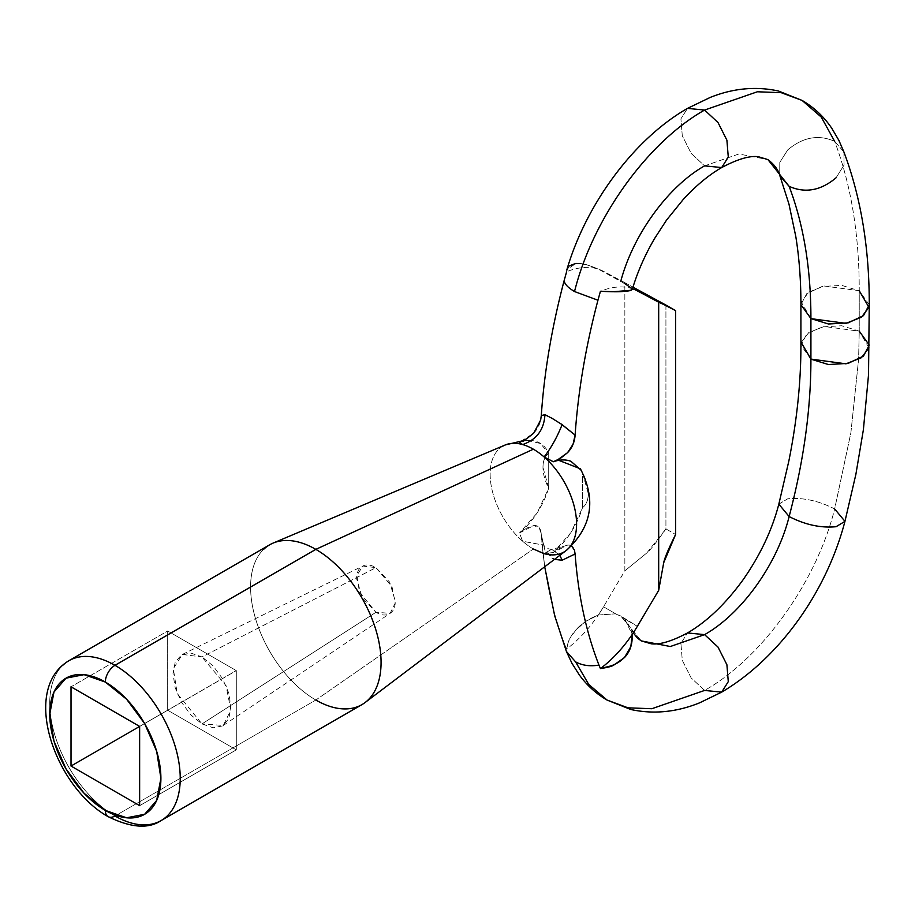 <?xml version="1.0" encoding="UTF-8"?>
<svg xmlns="http://www.w3.org/2000/svg" width="915" height="915" viewBox="0 0 915 915"><rect width="100%" height="100%" fill="white"/><g stroke="black" fill="none" stroke-linecap="round" stroke-linejoin="round"><path stroke-width="0.69" stroke-dasharray="4.58 3.43" d="M375.962 612.307L201.986 723.914L177.236 693.593L173.335 668.693L182.302 654.477L201.986 656.947L375.962 567.655L362.843 566.019L356.861 575.489L359.469 592.096L375.962 612.307L390.156 613.325L395.223 603.042L392.02 586.812L375.962 567.655L201.986 656.947L190.892 653.081L181.479 654.911L175.2 662.151L172.992 673.692L175.2 687.771L181.479 702.263L190.892 714.958L201.986 723.914L213.081 727.768L222.482 725.938L228.773 718.71L230.98 707.169L228.773 693.078L222.482 678.587L213.081 665.903L201.986 656.947L226.062 685.678L230.866 710.017L223.271 725.446L201.986 723.914L375.962 612.307C381.303 615.383 385.856 615.841 389.63 613.656C393.404 611.472 395.291 607.308 395.291 601.144L389.63 582.089L375.962 567.655C370.621 564.578 366.069 564.12 362.294 566.305C358.52 568.49 356.633 572.653 356.633 578.818L362.294 597.872L375.962 612.307M114.993 815.986A92.266 53.264 60 0 1 56.536 740.349A92.266 53.264 60 0 1 63.078 665.045A92.266 53.264 -120 0 0 56.536 740.349A92.266 53.264 -120 0 0 114.993 815.986L315.835 700.032L114.993 815.986A92.266 53.264 -120 0 0 166.907 816.249M263.92 549.091A92.266 53.264 -120 0 0 257.367 624.396A92.266 53.264 -120 0 0 315.835 700.032L533.376 549.011L315.835 700.032A92.266 53.264 -120 0 0 367.738 700.295M502.552 446.314A61.122 35.285 -120 0 0 491.732 488.45A61.122 35.285 -120 0 0 522.648 541.257L543.773 545.134L541.394 536.087L544.928 550.304L543.773 545.134L544.928 550.304L554.49 559.374L552.1 558.253L544.928 550.304L541.28 534.44C540.811 528.035 538.294 525.084 533.72 525.587L519.446 532.976L522.648 541.257A61.122 35.285 -120 0 0 533.376 549.011A61.122 35.285 -120 0 0 544.093 553.644A61.122 35.285 -120 0 0 568.192 548.771M810.919 359.149L800.911 345.207L806.687 334.192L822.025 326.907L841.743 325.763L859.242 331.138L858.59 359.458L850.881 432.749L834.652 508.957C818.65 500.734 803.004 497.348 787.724 498.801L778.837 504.131M778.825 504.154L787.724 498.801C803.004 497.348 818.65 500.734 834.652 508.957C816.443 582.089 761.703 658.262 704.596 690.436L691.18 677.969L682.293 660.321L680.909 643.417L687.508 632.94L680.909 643.417L682.293 660.321L691.18 677.969L704.596 690.436L721.683 692.129M868.93 347.791L859.242 331.196L859.242 290.73L859.242 331.196L824.163 326.472L808.734 332.591L801.231 342.496M843.916 152.016L844.053 165.066L836.058 177.796L844.053 165.066L843.916 152.016L834.652 141.356C818.65 134.242 803.004 137.09 787.724 149.9L779.797 162.401L779.706 175.257L779.797 162.401L787.724 149.9C803.004 137.09 818.65 134.242 834.652 141.356C851.076 184.761 859.277 234.583 859.242 290.787L841.743 285.389L822.025 286.498L806.698 293.704L800.911 304.626M632.219 289.54L632.151 288.671L620.77 281.282C633.088 234.652 668.156 186.386 704.596 165.867L738.863 153.994L767.914 159.599L738.863 153.994L704.596 165.867L691.18 153.411L682.293 135.763L680.909 118.859L687.508 108.382L680.909 118.859L682.293 135.763L691.18 153.411L704.596 165.867L721.695 167.559M625.322 619.569L620.85 616.207L625.322 619.569L630.755 628.445L632.151 634.53L624.831 619.089L637.355 626.317L620.77 616.001L641.255 640.889L620.85 616.207L625.322 619.569M624.831 283.639L598.318 269.136C588.585 264.812 581.185 262.88 576.107 263.371L566.923 269.502M566.785 270.051L566.614 271.709M575.569 661.842L566.488 651.652L565.127 645.555L566.614 649.032L569.13 639.528L576.084 629.714C581.368 623.664 588.791 618.757 598.318 615.006L615.395 613.839L620.85 616.207L615.395 613.839L620.77 616.001L615.395 613.839L598.318 615.006A95.686 55.243 -60 0 1 566.614 649.032L565.127 645.555L566.408 651.457M581.265 470.367L582.535 472.895L582.535 507.619L570.949 532.576L553.278 552.511L544.093 553.644L551.619 549.286L559.854 555.313L551.631 549.286L544.093 553.644L553.278 552.511C567.048 540.822 576.793 525.862 582.535 507.619A32.002 18.483 -120 0 0 582.535 472.895L580.202 468.72M236.299 749.854L167.674 710.234L167.674 630.995L236.299 670.615L236.299 749.854L236.299 670.615L139.64 726.418L236.299 670.615L167.674 630.995L71.015 686.799L167.674 630.995L167.674 710.234L139.64 726.418L167.674 710.234L236.299 749.854L139.64 805.658L236.299 749.854M541.394 536.087L541.291 534.429C544.322 575.558 552.271 612.593 565.127 645.555C552.271 612.593 544.322 575.558 541.28 534.44L539.232 527.658L533.72 525.587L526.651 528.115L519.457 532.976L537.139 513.018L548.703 488.084L548.703 453.36C546.175 447.607 542.309 443.741 537.116 441.773C531.935 439.806 526.045 439.966 519.446 442.242L533.72 433.15C538.294 428.369 540.811 422.513 541.28 415.57L541.268 415.719M607.091 700.078L627.987 707.821L651.823 708.725L704.596 690.436C761.703 658.262 816.443 582.089 834.652 508.957L850.881 432.749L858.59 359.469L859.242 331.138M869.25 304.741L859.242 290.787C859.277 234.583 851.076 184.761 834.652 141.356L821.27 117.086L802.089 100.421M834.652 141.356L843.893 151.947M810.919 318.637L801.231 302.041L808.734 292.125L824.163 286.006L859.242 290.73M834.652 508.957L844.968 521.321L836.058 526.708M569.141 266.013L566.614 271.732A95.686 55.243 -60 0 1 598.318 269.136A95.686 55.243 -60 0 1 603.534 271.343L624.854 282.678L624.854 570.823L603.534 606.782A95.686 55.243 -60 0 1 598.318 615.006A95.686 55.243 120 0 0 603.534 606.782L616.058 614.022L603.534 606.782L624.854 570.823L646.802 552.969L624.854 570.823L624.854 282.678L603.534 271.343A95.686 55.243 120 0 0 598.318 269.136L620.77 281.282M533.376 549.011A61.122 35.285 60 0 1 522.648 541.257L543.773 545.134C545.569 547.788 548.177 549.172 551.619 549.286L562.199 546.781L553.278 552.5L567.54 545.123C572.115 544.619 574.643 547.57 575.112 553.975M632.151 288.671A95.686 55.243 -60 0 1 632.471 288.774A95.686 55.243 120 0 0 632.151 288.671A95.686 55.243 120 0 0 600.434 291.267M557.235 460.154L553.369 461.743M553.381 461.743L554.113 461.492M624.854 282.678L632.963 287.161L624.854 282.678M665.926 305.072L665.926 528.904L675.602 534.486L665.926 528.904L646.802 552.969C650.245 550.132 656.627 542.115 665.926 528.904L665.926 305.072M519.446 442.242L528.184 440.504L540.445 443.523L548.703 453.36A32.002 18.483 -120 0 0 548.703 488.084L542.984 467.416C542.984 460.794 544.894 456.105 548.703 453.36L548.703 488.084C542.961 506.327 533.216 521.287 519.446 532.976L522.648 541.257A61.122 35.285 60 0 1 491.687 488.21A61.122 35.285 60 0 1 502.827 446.165M582.535 472.895L588.242 493.551C588.242 500.173 586.343 504.863 582.535 507.619L582.535 472.895M315.835 700.032A92.266 53.264 60 0 1 256.44 621.582A92.266 53.264 60 0 1 266.677 546.781M566.614 271.732C568.753 261.644 579.321 260.786 598.318 269.136L586.401 264.618L576.107 263.371M566.614 649.032L569.13 639.528L576.084 629.714L586.378 621.033L598.318 615.006C579.298 623.241 568.73 634.575 566.614 649.032M562.199 546.781L567.54 545.123L571.555 545.843M533.72 433.15L539.221 424.732L540.651 420.065M547.616 415.868L551.962 418.258M552.214 418.407L560.964 423.828M533.376 449.196L522.648 444.564M182.302 654.477L362.843 566.019M541.383 536.007L544.7 566.762M633.237 632.906L630.229 627.095M523.311 440.63L530.14 440.435M223.271 725.446L390.156 613.325"/><path stroke-width="1.37" d="M105.328 682.052A78.599 45.373 60 0 1 160.903 778.322A78.599 45.373 60 0 1 105.328 810.404A13.668 7.892 120 0 0 108.164 816.66A13.668 7.892 -60 0 1 105.328 810.404A78.599 45.373 60 0 1 49.753 714.146A78.599 45.373 60 0 1 105.328 682.052A13.668 7.892 -60 0 1 114.993 665.319A13.668 7.892 120 0 0 105.328 682.052L84.066 674.664L66.029 678.164L53.985 692.026L49.753 714.146L53.985 741.15L66.029 768.92L84.066 793.236L105.328 810.404L126.602 817.793L144.627 814.293L156.671 800.431L160.903 778.322L156.671 751.318L144.627 723.536L126.602 699.22L105.328 682.052M166.907 816.249A92.266 53.264 -120 0 0 173.45 740.956A92.266 53.264 -120 0 0 114.993 665.319A92.266 53.264 60 0 1 173.45 740.956A92.266 53.264 60 0 1 166.907 816.249A92.266 53.264 60 0 1 114.993 815.986A13.668 7.892 -60 0 1 108.164 816.66C130.925 827.846 148.585 829.139 161.131 820.549L361.963 704.607M367.738 700.295A92.266 53.264 -120 0 0 374.292 625.002A92.266 53.264 -120 0 0 315.835 549.366L114.993 665.319L315.835 549.366A92.266 53.264 60 0 1 373.32 622.257A92.266 53.264 60 0 1 370.198 697.733A92.266 53.264 60 0 1 315.835 700.032M568.192 548.771A61.122 35.285 -120 0 0 544.093 456.951A61.122 35.285 -120 0 0 533.376 449.196L315.835 549.366L533.376 449.196A61.122 35.285 -120 0 0 522.648 444.564L519.446 442.242L520.463 441.876M800.911 345.207L800.911 345.172C800.968 381.807 796.954 420.431 788.844 461.069L778.837 504.119L789.13 516.552C803.679 461.332 810.942 408.868 810.919 359.149C810.942 408.868 803.679 461.332 789.13 516.552L778.825 504.154C772.054 530.265 759.999 555.668 742.637 580.407C725.275 604.152 706.895 621.662 687.508 632.94L704.596 634.633C741.745 613.69 777.338 564.132 789.13 516.552C777.338 564.132 741.745 613.69 704.596 634.633L687.508 632.94C671.839 641.278 659.738 644.903 651.183 643.783L641.266 640.9L670.318 646.516L704.596 634.633L670.318 646.516L641.266 640.9L637.469 638.075L633.237 632.906M859.242 290.73L868.93 307.337L861.427 317.242L845.986 323.361L810.919 318.637L810.919 359.092L845.986 363.827L861.427 357.708L868.93 347.791M779.923 175.863L788.97 204.102L795.787 236.459C799.23 257.79 800.934 280.516 800.911 304.626L810.919 318.58C810.942 268.827 803.679 224.747 789.13 186.34L779.912 175.829L789.13 186.34L767.914 159.599L789.13 186.34C805.166 193.465 820.812 190.617 836.058 177.796C820.812 190.617 805.166 193.465 789.13 186.34C803.679 224.747 810.942 268.827 810.919 318.58L828.407 323.979L848.125 322.881L863.463 315.664L869.25 304.741C869.387 248.217 860.924 197.251 843.859 151.844L843.916 152.016M566.614 271.709L564.12 280.688C564.658 284.142 568.124 287.756 574.529 291.542C592.748 218.411 647.488 142.237 704.596 110.063L687.508 108.382L704.596 110.063L757.357 91.775L781.204 92.678L802.089 100.421L821.27 117.086L834.652 141.356M632.299 289.369C637.469 272.018 644.949 254.976 654.74 238.266L666.509 220.149L683.368 199.31C696.075 185.562 708.839 174.971 721.683 167.559L728.283 157.083L726.899 140.178L718.012 122.53L704.596 110.063L718.012 122.53L726.899 140.178L728.283 157.083L721.683 167.559L704.596 165.867C668.156 186.386 633.088 234.652 620.77 281.282M560.964 423.828L575.1 435.105L573.053 444.244L567.552 452.673C572.127 447.893 574.643 442.037 575.112 435.094C578.074 391.666 585.68 346.705 597.952 300.223L600.434 291.267L597.952 300.223L574.529 291.542C568.124 287.756 564.658 284.142 564.12 280.688C551.859 327.181 544.242 372.131 541.28 415.57L544.928 414.712L552.088 418.338L562.119 424.629L575.112 435.094C578.074 391.666 585.68 346.705 597.952 300.223L574.529 291.542C592.748 218.411 647.488 142.237 704.596 110.063L757.357 91.775L781.204 92.678L802.089 100.421L778.482 91.02C755.973 86.113 733.247 88.24 710.292 97.39L687.508 108.382C634.164 138.851 586.321 203.565 566.923 269.502L566.785 270.051M566.408 651.457L575.569 661.842L588.722 684.409L607.091 700.078L630.824 709.502C653.516 714.432 676.425 712.202 699.575 702.846L721.683 692.129L728.283 681.641L726.899 664.736L718.012 647.088L704.596 634.633L718.012 647.088L726.899 664.736L728.283 681.641L721.683 692.129L704.596 690.436L651.823 708.725L627.987 707.821L607.091 700.078L588.722 684.409L575.569 661.842C582.192 665.491 589.992 666.577 598.959 665.091C586.103 632.128 578.154 595.093 575.112 553.975L562.119 560.232L554.49 559.374L562.119 560.232L559.854 555.313L562.119 560.232L575.1 553.964L574.483 550.201L571.555 545.843M553.369 461.743L544.093 456.951A61.122 35.285 60 0 1 568.398 548.554A61.122 35.285 60 0 1 544.093 553.644L533.376 549.011M580.202 468.72L558.848 460.359M575.112 553.975C578.154 595.093 586.103 632.128 598.959 665.091L600.434 668.568A95.686 55.243 120 0 0 632.151 634.53C632.631 644.057 630.058 651.743 624.43 657.599L613.633 665.205C611.826 666.383 607.423 667.504 600.434 668.568L598.959 665.091C589.992 666.577 582.192 665.491 575.569 661.842M600.434 291.267C612.901 291.942 620.896 291.942 624.407 291.267C629.966 291.05 632.539 290.192 632.151 288.671C632.265 291.359 621.685 292.228 600.434 291.267L613.61 291.713L630.858 290.295L632.151 288.671L624.831 283.639M801.231 342.496L810.919 359.092L810.919 318.637M834.652 508.957L844.957 521.344C825.81 594.407 777.395 659.338 721.683 692.129M836.058 526.708C820.812 528.172 805.166 524.787 789.13 516.552C805.166 524.787 820.812 528.172 836.058 526.708L844.945 521.367L855.868 474.393L863.394 429.695L868.529 374.75L869.25 304.684M859.242 331.138L869.25 345.081L863.486 356.072L848.159 363.369L828.43 364.536L810.919 359.149M519.777 442.128L526.617 438.811L533.72 433.15L540.651 420.065L541.291 415.582C544.242 372.131 551.859 327.181 564.12 280.688L566.614 271.732M632.151 634.53A95.686 55.243 120 0 0 637.355 626.317L658.686 590.358L658.686 302.213L637.355 290.879A95.686 55.243 120 0 0 632.471 288.774A95.686 55.243 -60 0 1 637.355 290.879L663.707 304.501L658.686 302.213L658.686 590.358L663.707 562.725L675.602 534.486L675.602 310.654L663.707 304.501L675.602 310.654L665.926 305.072L675.602 310.654L675.602 534.486C668.442 548.931 664.484 558.344 663.707 562.725L658.686 590.358L637.355 626.317A95.686 55.243 -60 0 1 632.151 634.53L630.87 646.676L624.43 657.599L613.633 665.205L600.434 668.568C621.708 665.136 632.288 653.79 632.151 634.53M553.381 461.743L560.472 458.335L567.552 452.673L557.235 460.154M533.376 449.196A61.122 35.285 60 0 1 544.093 456.951C551.093 448.007 557.098 437.244 562.119 424.629C557.098 437.244 551.093 448.007 544.093 456.951L553.278 461.766C559.877 459.49 565.779 459.341 570.96 461.309L581.265 470.367M632.963 287.161L665.926 305.072L632.963 287.161M502.827 446.165A61.122 35.285 60 0 1 522.648 444.564A61.122 35.285 -120 0 0 502.552 446.314M266.677 546.781A92.266 53.264 60 0 1 315.835 549.366A92.266 53.264 -120 0 0 263.92 549.091M63.078 665.045A92.266 53.264 60 0 1 114.993 665.319A92.266 53.264 -120 0 0 63.078 665.045M139.64 726.418L139.64 805.658L71.015 766.038L71.015 686.799L139.64 726.418L139.64 805.658L71.015 766.038L71.015 686.799L139.64 726.418L71.015 766.038L139.64 726.418M576.107 263.371L569.141 266.013M541.291 415.582L544.928 414.712C544.07 429.718 536.648 439.669 522.648 444.564L519.457 442.242M522.648 444.564C536.648 439.669 544.07 429.718 544.928 414.712L547.616 415.868M365.142 702.491L566.042 550.636M779.843 175.634C778.288 169.847 774.307 164.506 767.914 159.599L758.466 156.751C749.934 155.47 737.673 159.073 721.683 167.559M607.091 700.078C596.237 693.764 587.007 685.427 579.401 675.053L572.024 663.421L566.488 651.652M566.282 550.453C591.536 527.452 596.408 500.539 580.888 469.738M544.7 566.762L554.65 615.646L566.408 651.446M802.089 100.421C813.973 107.352 823.889 116.651 831.827 128.34L838.929 140.464L843.939 152.05M800.911 304.684L800.911 345.149M505.354 444.919L523.311 440.63M505.08 445.045L273.116 543.087M108.164 816.66C55.243 787.277 20.267 689.738 68.865 660.744L269.696 544.791"/></g></svg>
